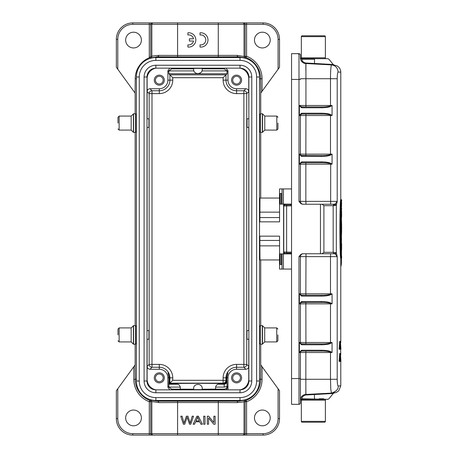 <?xml version="1.0" encoding="UTF-8"?>
<svg xmlns="http://www.w3.org/2000/svg" width="458" height="458" viewBox="0 0 458 458"><rect width="100%" height="100%" fill="white"/><g stroke="black" fill="none" stroke-linecap="round" stroke-linejoin="round"><path stroke-width="0.69" d="M319.306 58.681L302.2 58.681A0.859 0.859 0 0 1 301.341 57.822L301.341 36.64A0.859 0.859 0 0 1 302.2 35.781L324.527 35.781A0.859 0.859 0 0 1 325.386 36.64L301.341 36.64M319.209 58.681L301.856 58.681A1.431 1.431 180 0 1 300.425 57.25L300.425 55.103A1.431 1.431 0 0 0 298.994 53.672A1.431 1.431 0 0 1 299.28 53.7M324.527 58.681A0.859 0.859 0 0 0 325.386 57.822L325.386 36.64M322.237 35.781L304.49 35.781L322.237 35.781M223.544 383.592C211.585 383.214 175.929 383.289 169.351 383.701L169.889 383.163L223.12 383.163L223.544 383.592C225.027 383.81 226.023 382.888 226.521 380.844L225.983 380.306A2.862 2.862 -45 0 1 223.12 383.163L223.12 377.85A13.459 13.459 0 0 1 236.58 364.391L246.736 364.391A2.862 2.862 -45 0 1 243.874 367.253L243.874 90.747A2.862 2.862 -135 0 1 246.736 93.609L248.746 91.6C248.562 89.865 247.612 88.909 245.883 88.737L236.58 88.737A8.588 8.588 0 0 1 227.992 80.15L227.992 70.847L226.103 68.162M239.952 389.838A10.734 10.734 0 0 0 248.746 379.281L248.746 366.4C248.574 368.129 247.618 369.079 245.883 369.262L236.58 369.262A8.588 8.588 0 0 0 227.992 377.85L227.992 387.153L227.105 386.289L224.197 387.102L215.581 387.102L215.581 389.134L224.248 389.134C225.949 388.939 226.905 387.995 227.105 386.289L226.83 377.85C228.296 371.026 228.193 371.026 226.521 377.85L226.521 380.844M215.581 387.102C216.17 385.161 217.287 384.21 218.918 384.239L224.197 384.239C225.903 384.039 226.853 383.083 227.059 381.382M169.351 383.701L169.351 377.85C167.674 371.026 167.576 371.026 169.042 377.85L168.813 384.239L176.954 384.239C178.58 384.205 179.696 385.161 180.292 387.102L168.887 387.102L168.813 384.239M169.769 389.838L167.88 387.153L167.88 377.85A8.588 8.588 0 0 0 159.292 369.262L159.292 364.391L151.999 364.391L151.999 367.253A2.862 2.862 45 0 1 149.136 364.391L151.999 364.391L151.999 93.609L149.136 93.609A2.862 2.862 135 0 1 151.999 90.747L151.999 93.609L159.292 93.609A13.459 13.459 0 0 0 172.752 80.15L172.752 77.694L168.813 73.761L168.887 70.898L193.9 70.898M193.642 388.584C193.436 383.071 202.436 383.071 202.23 388.584L202.23 389.592L193.642 389.592L193.642 388.584M202.23 388.584L202.23 389.592M202.23 69.416C202.436 74.929 193.436 74.929 193.642 69.416L193.642 68.408L202.23 68.408L202.23 69.416M196.717 73.532L196.058 73.28M200.552 72.822L197.936 73.709M259.629 127.381L259.629 118.794M243.713 22.9L242.603 22.9A1.431 1.431 90 0 1 244.034 24.331L244.034 56.437L246.576 56.248L246.066 57.582L245.144 56.248L245.144 24.331A1.431 1.431 -90 0 0 243.713 22.9L263.058 22.9A16.459 16.459 0 0 1 279.517 39.359L279.517 67.269L260.802 93.031L260.631 78.719L259.48 78.719A21.469 21.469 0 0 1 259.48 78.719M260.728 93.031L260.728 113.784M260.728 132.391L260.728 198.051M260.728 259.949L260.728 325.609M260.728 344.216L260.728 364.969M262.062 91.302L262.062 78.719L260.631 78.719A22.619 22.619 0 0 0 246.066 57.582L245.013 57.794L238.011 56.815L218.277 56.889L218.277 22.9L132.814 22.9L132.814 24.331A15.028 15.028 0 0 0 117.786 39.359L117.786 69.238L116.355 67.269L116.355 39.359A16.459 16.459 0 0 1 132.814 22.9A16.459 16.459 0 0 0 116.355 39.359L117.786 39.359M262.342 32.203A7.872 7.872 0 0 0 254.471 40.075A7.872 7.872 0 0 0 262.342 47.947A7.872 7.872 0 0 0 270.214 40.075A7.872 7.872 0 0 0 262.342 32.203M153.711 57.656A21.469 21.469 0 0 1 157.861 57.25L238.011 57.25A21.469 21.469 0 0 1 242.162 57.656M136.392 78.719A21.469 21.469 0 0 1 136.392 78.713L135.23 78.719L135.07 93.031L117.786 69.238M136.392 224.42L136.392 233.58M117.786 388.762L117.786 418.641A15.028 15.028 0 0 0 132.814 433.669L149.297 433.669L149.297 401.752L149.806 400.418A22.619 22.619 0 0 1 135.242 379.281L133.81 379.281A24.051 24.051 0 0 0 149.297 401.752L151.838 401.563L150.859 400.206L149.806 400.418L150.728 401.752L150.728 433.669A1.431 1.431 90 0 0 152.159 435.1L132.814 435.1A16.459 16.459 0 0 1 116.355 418.641L116.355 390.731L135.07 364.969L135.242 379.281L136.392 379.281A21.469 21.469 0 0 1 136.392 379.281L136.392 77.001A19.465 19.465 0 0 1 155.857 57.536L240.015 57.536A19.465 19.465 0 0 1 259.48 77.001L259.48 380.999A19.465 19.465 0 0 1 240.015 400.464L155.857 400.464A19.465 19.465 0 0 1 136.392 380.999L136.392 257.911M242.162 400.344A21.469 21.469 0 0 1 238.011 400.75L157.861 400.75A21.469 21.469 0 0 1 153.711 400.344M259.48 379.281A21.469 21.469 0 0 1 259.48 379.287L260.631 379.281L260.802 364.969L279.517 390.731L279.517 418.641A16.459 16.459 0 0 1 263.058 435.1L243.713 435.1A1.431 1.431 -90 0 0 245.144 433.669L263.058 433.669A15.028 15.028 0 0 0 278.086 418.641L278.086 388.762M135.144 93.031L135.144 113.784M135.144 132.391L135.144 325.609M135.144 344.216L135.144 364.969M133.53 410.053A7.872 7.872 0 0 0 125.658 417.925A7.872 7.872 0 0 0 133.53 425.797A7.872 7.872 0 0 0 141.402 417.925A7.872 7.872 0 0 0 133.53 410.053M150.859 400.206L157.861 401.185L238.939 401.179L245.013 400.206L246.066 400.418A22.619 22.619 0 0 0 260.631 379.281L262.062 379.281A24.051 24.051 0 0 1 246.576 401.752L246.066 400.418L245.144 401.752L246.576 401.752L246.576 435.1M234.433 435.1L218.277 435.1L218.277 402.542L236.975 402.616C241.475 402.279 243.828 401.924 244.034 401.563L244.034 433.669L245.144 433.669L245.144 401.752L244.034 401.563L245.013 400.206M262.342 410.053A7.872 7.872 0 0 0 254.471 417.925A7.872 7.872 0 0 0 262.342 425.797A7.872 7.872 0 0 0 270.214 417.925A7.872 7.872 0 0 0 262.342 410.053M161.439 435.1L243.713 435.1M152.159 435.1L177.595 435.1L177.595 433.669L244.034 433.669A1.431 1.431 90 0 1 242.603 435.1M189.045 422.814L189.526 424.223L190.791 424.223L193.511 416.207L192.194 416.207L190.144 423.1L187.952 416.207L186.366 416.207L184.036 423.1L182.107 416.207L180.761 416.207L183.395 424.223L184.729 424.223L187.07 417.37M158.897 402.616L177.595 402.542L177.595 433.669L151.838 433.669L151.838 401.563L158.897 402.616L157.861 400.75M207.297 416.207L207.297 424.223L208.556 424.223L208.556 417.925L213.766 424.223L215.111 424.223L215.111 416.207L213.852 416.207L213.852 422.499L208.642 416.207L207.297 416.207M203.684 416.207L203.684 424.223L205.001 424.223L205.001 416.207L203.684 416.207M193.133 424.223L196.94 416.207L198.354 416.207L202.413 424.223L200.919 424.223L199.762 421.795L195.618 421.795L194.524 424.223L193.133 424.223M197.083 418.578L195.995 420.931L199.356 420.931L197.616 417.032L197.083 418.578L197.621 417.032L198.32 418.709M189.526 424.223L187.122 417.175M149.783 57.582L149.297 57.771A22.631 22.631 0 0 0 135.23 78.719M133.53 32.203A7.872 7.872 0 0 0 125.658 40.075A7.872 7.872 0 0 0 133.53 47.947A7.872 7.872 0 0 0 141.402 40.075A7.872 7.872 0 0 0 133.53 32.203M150.728 56.248L149.783 57.576L150.859 57.794L151.838 56.437L150.728 56.248L150.728 24.331L132.814 24.331M177.595 22.9L177.595 55.458L158.897 55.384L157.861 56.815L150.859 57.794M242.603 22.9L218.277 22.9M245.013 57.794L244.034 56.437L236.975 55.384L177.595 55.458L177.595 56.889L218.277 56.889M158.897 55.384C154.398 55.721 152.045 56.076 151.838 56.437L151.838 24.331L150.728 24.331A1.431 1.431 90 0 1 152.159 22.9M200.037 47.054A7.156 7.156 0 0 0 207.978 39.938A7.156 7.156 0 0 0 200.037 32.827L200.037 34.985A4.998 4.998 0 0 1 205.791 39.926A4.998 4.998 0 0 1 200.037 44.867L200.037 47.054M193.534 41.008A4.998 4.998 0 0 1 187.894 44.855L187.894 47.037A7.156 7.156 0 0 0 195.835 39.926A7.156 7.156 0 0 0 187.894 32.81L187.894 34.974A4.998 4.998 0 0 1 193.539 38.844L189.377 38.844L189.377 41.008L193.534 41.008M240.759 389.81A10.877 10.877 0 0 0 248.854 380.157M147.018 380.157A10.877 10.877 0 0 0 155.113 389.81M155.113 68.19A10.877 10.877 0 0 0 147.018 77.843M248.854 77.843A10.877 10.877 0 0 0 240.759 68.19M248.854 342.641L248.746 339.206M227.992 387.153L226.08 389.838M241.589 377.85A5.009 5.009 0 0 0 236.58 372.841A5.009 5.009 0 0 0 231.571 377.85A5.009 5.009 0 0 0 236.58 382.859A5.009 5.009 0 0 0 241.589 377.85M155.92 389.838A10.734 10.734 0 0 1 147.127 379.281L147.127 366.4C147.31 368.135 148.26 369.091 149.989 369.262L159.292 369.262M164.302 377.85A5.009 5.009 0 0 0 159.292 372.841A5.009 5.009 0 0 0 154.283 377.85A5.009 5.009 0 0 0 159.292 382.859A5.009 5.009 0 0 0 164.302 377.85M147.018 342.641L147.127 339.206M147.018 327.184L147.127 330.619M147.018 130.816L147.127 127.381M147.018 115.359L147.127 118.794M159.292 93.609L159.292 90.747L151.999 90.747L149.989 88.737C148.255 88.921 147.299 89.871 147.127 91.6L147.127 78.719A10.734 10.734 0 0 1 155.92 68.162M149.989 88.737L159.292 88.737A8.588 8.588 0 0 0 167.88 80.15L172.752 80.15M169.769 68.162L167.88 70.847L167.88 80.15M154.283 80.15A5.009 5.009 0 0 0 159.292 85.159A5.009 5.009 0 0 0 164.302 80.15A5.009 5.009 0 0 0 159.292 75.141A5.009 5.009 0 0 0 154.283 80.15M239.952 68.162A10.734 10.734 0 0 1 248.746 78.719L248.854 115.359M231.571 80.15A5.009 5.009 0 0 0 236.58 85.159A5.009 5.009 0 0 0 241.589 80.15A5.009 5.009 0 0 0 236.58 75.141A5.009 5.009 0 0 0 231.571 80.15M248.854 130.816L248.746 127.381M248.746 330.619L248.854 327.184M159.292 364.391A13.459 13.459 0 0 1 172.752 377.85L169.889 377.85L169.889 383.163L172.752 380.306L225.983 380.306L225.983 377.85L223.12 377.85M226.83 381.148C226.395 383.254 225.479 384.245 224.082 384.125M227.992 389.838L227.992 377.85L226.83 377.85C228.296 371.026 228.193 371.026 226.521 377.85L225.983 377.85A10.597 10.597 0 0 1 236.58 367.253L236.58 369.262M193.642 389.226L171.624 389.134L168.887 387.102M180.292 389.134L180.292 387.102M215.581 389.134L202.23 389.226M149.989 369.262L151.999 367.253L159.292 367.253A10.597 10.597 0 0 1 169.889 377.85L169.351 377.85C167.674 371.026 167.576 371.026 169.042 377.85L167.88 377.85M193.642 68.866L171.624 68.866L168.887 70.898M202.23 68.866L224.248 68.866L226.985 70.898L227.059 73.761L168.813 73.761M159.292 88.737L159.292 90.747A10.597 10.597 0 0 0 169.889 80.15L169.889 74.837L225.983 74.837L227.059 73.761M248.746 339.395L248.746 366.4L246.736 364.391L246.736 93.609L236.58 93.609A13.459 13.459 0 0 1 223.12 80.15L225.983 80.15L225.983 74.837L223.12 77.694L172.752 77.694M240.444 80.15A3.864 3.864 0 0 0 236.58 76.286A3.864 3.864 0 0 0 232.716 80.15A3.864 3.864 0 0 0 236.58 84.014A3.864 3.864 0 0 0 240.444 80.15M163.157 80.15A3.864 3.864 0 0 0 159.292 76.286A3.864 3.864 0 0 0 155.428 80.15A3.864 3.864 0 0 0 159.292 84.014A3.864 3.864 0 0 0 163.157 80.15M155.428 377.85A3.864 3.864 0 0 0 159.292 381.714A3.864 3.864 0 0 0 163.157 377.85A3.864 3.864 0 0 0 159.292 373.986A3.864 3.864 0 0 0 155.428 377.85M232.716 377.85A3.864 3.864 0 0 0 236.58 381.714A3.864 3.864 0 0 0 240.444 377.85A3.864 3.864 0 0 0 236.58 373.986A3.864 3.864 0 0 0 232.716 377.85M169.042 384.01L176.954 384.239M117.998 123.088L117.998 117.219L117.998 123.088M117.998 117.219L119.143 116.074L119.143 130.101L131.165 130.101L131.165 116.074L133.576 113.784L133.576 132.391L135.459 132.391L135.459 113.784L136.318 114.643L136.318 131.532L135.459 132.391M147.018 127.381L148.913 127.381L148.913 118.794L147.018 118.794M290.693 253.904L290.693 253.045L289.21 253.045L290.693 253.045M287.458 204.955L290.693 204.955L290.693 204.096M248.854 257.911L248.854 77.001A8.839 8.839 0 0 0 240.015 68.162L155.857 68.162A8.839 8.839 0 0 0 147.018 77.001L147.018 380.999A8.839 8.839 0 0 0 155.857 389.838L240.015 389.838A8.839 8.839 0 0 0 248.854 380.999L248.854 257.911M277.949 123.088L277.949 128.956L277.949 123.088M277.949 128.956L276.804 130.101L276.804 116.074L264.781 116.074L264.781 130.101L262.371 132.391L262.371 113.784L260.488 113.784L260.488 132.391L259.629 131.532L259.629 114.643L260.488 113.784M248.854 118.794L247.034 118.794L247.034 127.381L248.854 127.381M341.113 262.079L340.992 258.329M341.187 258.329L341.21 265.01M340.981 266.212L341.376 264.014L341.433 258.238L340.981 266.212L341.221 258.329M337.489 73.984L337.683 72.902M335.903 78.719L330.499 78.719C330.499 71.958 330.796 67.349 331.392 64.881L334.019 65.019L337.225 65.981C339.51 67.406 340.7 69.473 340.786 72.164L338.119 72.026C337.58 72.438 337.277 74.671 337.208 78.719L337.208 201.377L336.332 205.253M336.332 252.747L337.208 256.623L335.273 254.035L334.523 253.761A1.431 1.414 -90 0 0 334.947 253.692L333.722 253.503L333.172 252.329L323.898 252.329L323.898 205.671L333.172 205.671L333.991 204.308L335.05 204.337L336.327 205.253L335.273 203.965L337.208 201.377L305.852 201.377L305.852 164.164L332.067 164.164L330.504 163.638C328.083 163.002 324.974 162.704 321.178 162.733L301.856 162.733L305.927 162.733L305.852 164.164L300.425 164.164A1.431 1.431 -90 0 1 301.387 162.813L299.383 164.164L301.335 162L302.091 161.874L301.856 162.733A1.431 1.431 0 0 0 301.564 162.762M334.317 253.761L320.463 253.761L330.647 253.761L330.499 256.623L337.208 256.623L337.208 379.281C337.277 383.323 337.58 385.55 338.119 385.974L340.786 385.836L340.786 361.391L340.512 355.757L340.34 359.914L340.34 355.751L339.802 361.391L340.426 353.45L340.912 361.391L340.036 361.391L340.036 359.914M341.244 199.671L340.615 199.671C339.647 206.381 339.647 251.602 340.615 258.329L341.468 257.957L341.244 199.671C340.231 211.35 340.231 246.65 341.244 258.329M340.174 349.254L340.912 349.254L340.036 349.254L340.036 347.599M339.264 349.254L340.008 349.254L339.057 349.254L339.687 341.313M339.802 361.391L339.057 361.391L339.687 353.45M306.001 204.239L305.852 201.377L298.994 201.377C300.316 203.369 301.662 204.32 303.041 204.239L303.288 204.239A2.862 2.862 0 0 1 300.425 201.377L300.425 164.164L299.383 164.164L299.383 154.146L301.387 155.497A1.431 1.431 -90 0 1 300.425 154.146L300.425 115.502L330.499 115.502L330.699 114.66L332.067 115.502L330.504 114.975C328.083 114.34 324.974 114.042 321.178 114.071L301.856 114.071L299.383 115.502L299.383 105.483L301.387 106.834L305.927 106.914L305.927 63.015L314.503 63.467L314.503 58.681L323.537 58.681L301.856 58.681L301.885 59.214C302.148 61.309 303.494 62.574 305.927 63.015L305.852 63.542L305.12 63.456A5.725 5.725 0 0 0 305.852 63.542L333.991 65.019L332.972 64.486L314.503 63.467L314.423 63.994M327.854 64.698L327.516 64.681M325.529 64.578L326.136 64.607M314.503 59.214L301.885 59.214L300.459 58.469C301.278 61.744 303.07 63.433 305.852 63.542L307.639 63.639L305.852 63.542A5.725 5.725 0 0 1 300.425 57.828L301.856 58.968M316.495 64.103L332.64 64.95M300.425 164.164A1.431 1.431 -90 0 1 301.387 162.813L301.856 162.733L301.387 162.813L301.335 162M303.041 204.239L334.323 204.239L320.463 204.239L320.463 253.761L303.288 253.761A2.862 2.862 90 0 0 300.425 256.623A2.862 2.862 -90 0 1 303.288 253.761M333.991 204.308L335.273 203.965M335.056 204.337L333.922 204.337M322.031 204.239L323.898 205.671M335.336 204.463L333.899 204.445M333.584 204.697L334.85 205.51L336.327 205.253L336.327 252.747L333.172 252.329L333.172 205.671L334.838 205.51M335.273 254.035L336.327 252.747L334.523 253.761M333.722 253.503L335.382 253.514M330.647 253.761L333.504 253.761M314.314 394.012L314.394 394.538L332.972 393.508L333.991 392.981L331.392 393.119L330.779 389.157L330.499 379.281L300.425 379.281L300.425 400.172L300.425 352.517A1.431 1.431 -90 0 1 301.387 351.166L299.383 352.517L301.335 350.353L302.091 350.227L301.856 351.086L301.387 351.166L301.335 350.353M330.556 393.159L316.472 393.897M300.351 400.75L300.425 400.75A1.431 1.431 0 0 1 301.856 399.319A1.431 1.431 0 0 0 300.425 400.75A1.431 1.431 0 0 1 301.181 399.49A1.431 1.431 0 0 0 300.425 400.75L300.425 400.172A5.725 5.725 0 0 1 305.852 394.458L331.386 393.113C336.395 391.441 338.639 389.06 338.124 385.974M319.089 393.76L325.569 393.422M291.551 253.045L285.414 253.045M291.551 252.175L283.76 251.992C284.223 252.919 284.739 253.274 285.323 253.045L284.83 253.045M285.414 204.955L285.323 204.955C285.042 204.52 284.527 204.869 283.765 206.008L286.622 205.928L286.622 204.955L291.551 204.955M284.773 204.961L289.301 204.955M291.551 205.825L286.622 205.928L286.622 253.045L289.364 253.045M301.295 60.857A5.725 5.725 0 0 0 303.167 62.717L302.498 62.236M303.763 63.032A5.725 5.725 0 0 0 304.833 63.399L303.763 63.032M301.106 60.542L303.74 63.021M305.36 62.946L304.507 62.683M300.488 58.681L300.545 58.996M323.537 58.681L324.304 58.681M301.181 58.51L301.856 58.681L301.181 58.51M299.538 53.781L299.973 54.061M299.36 404.282A1.431 1.431 0 0 0 299.589 404.196A1.431 1.431 0 0 1 299.36 404.282L299.28 404.3A1.431 1.431 0 0 1 298.994 404.328L291.551 404.328L291.551 53.672L298.994 53.672L298.994 79.434L300.425 79.434M303.041 253.761C301.662 253.692 300.311 254.648 298.994 256.623L298.994 378.566L291.551 378.566M299.28 404.3A1.431 1.431 0 0 1 298.994 404.328A1.431 1.431 0 0 0 300.425 402.897L300.425 352.517L305.852 352.517L305.927 351.086L301.856 351.086L305.927 351.086M300.425 352.517L299.383 352.517L299.383 342.498L301.387 343.849A1.431 1.431 -90 0 1 300.425 342.498L300.425 303.854A1.431 1.431 -90 0 1 301.387 302.503L299.383 303.854L305.852 303.854L305.927 302.423L301.856 302.423A1.431 1.431 0 0 0 300.425 303.854A1.431 1.431 -90 0 1 301.387 302.503L301.335 301.69L299.383 303.854L299.383 293.836L301.335 296L302.091 296.126L321.407 296.126C326.027 296.057 329.119 295.57 330.699 294.677L330.504 294.362L332.067 293.836L330.699 294.677M300.425 293.836A1.431 1.431 90 0 0 301.387 295.187L305.927 295.267L305.852 293.836L299.383 293.836L301.387 295.187A1.431 1.431 -90 0 1 300.425 293.836A1.431 1.431 90 0 0 301.387 295.187A1.431 1.431 -90 0 1 300.425 293.836L300.425 256.623L330.499 256.623L330.499 293.836L305.852 293.836L306.001 253.761M302.091 296.126L301.856 295.267A1.431 1.431 90 0 1 301.57 295.238A1.431 1.431 90 0 0 301.856 295.267L321.178 295.267C324.985 295.296 328.094 294.992 330.504 294.362L330.499 293.836L332.067 293.836L332.067 303.854L330.504 303.328L330.699 303.013C329.165 302.125 326.067 301.645 321.407 301.564L321.178 302.423L301.387 302.503L301.856 302.423L302.091 301.564L301.335 301.69M321.178 295.267L321.407 296.126M330.699 303.013L332.067 303.854L330.499 303.854L330.499 342.498L299.383 342.498L301.335 344.662L301.387 343.849L321.178 343.929C324.985 343.958 328.094 343.655 330.504 343.025L332.067 342.498L330.699 343.34L330.499 342.498L332.067 342.498L332.067 352.517L330.504 351.99C328.083 351.355 324.974 351.057 321.178 351.086L301.856 351.086A1.431 1.431 0 0 0 301.564 351.114A1.431 1.431 0 0 1 301.856 351.086L301.387 351.166M301.335 344.662L302.091 344.788L301.856 343.929A1.431 1.431 90 0 1 301.547 343.895A1.431 1.431 90 0 0 301.856 343.929L305.927 343.929L305.852 303.854L330.499 303.854L330.504 303.328C328.083 302.692 324.974 302.395 321.178 302.423M301.856 343.929L301.387 343.849A1.431 1.431 90 0 0 301.427 343.866A1.431 1.431 90 0 1 301.387 343.849A1.431 1.431 -90 0 1 300.425 342.498M321.178 343.929L321.407 344.788C326.033 344.719 329.125 344.233 330.699 343.34M305.492 395.031L305.927 394.985C303.494 395.42 302.148 396.691 301.885 398.786L300.459 399.531C301.244 396.319 303.036 394.63 305.852 394.458L305.852 352.517L330.499 352.517L330.699 351.675C329.17 350.788 326.079 350.307 321.407 350.227L321.178 351.086M330.699 351.675L332.067 352.517L330.499 352.517L330.499 379.281L337.208 379.281M300.459 399.531L300.425 400.172L301.885 398.786L301.856 399.319L314.491 399.319L302.2 399.319A0.859 0.859 0 0 0 301.341 400.178L301.341 421.36A0.859 0.859 0 0 0 302.2 422.219L324.527 422.219A0.859 0.859 0 0 0 325.386 421.36L301.341 421.36M305.852 387.577L305.927 394.985L314.394 394.538L314.503 398.792M323.795 398.792L319.089 398.792M303.07 396.279L304.444 395.34M327.825 399.319L301.885 398.786M299.538 404.219L299.973 403.939M300.425 378.566L298.994 378.566L298.994 404.328A1.431 1.431 0 0 0 300.425 402.897A1.431 1.431 0 0 1 299.669 404.156A1.431 1.431 0 0 0 300.425 402.897L300.316 403.441M299.669 53.844A1.431 1.431 0 0 1 300.316 54.559M299.171 404.317L299.864 404.03M283.76 251.992L283.76 206.008M305.852 394.458A5.725 5.725 0 0 0 305.12 394.544L305.297 394.51M304.833 394.601A5.725 5.725 0 0 0 303.763 394.968L304.833 394.601M302.498 395.764L303.167 395.283A5.725 5.725 0 0 0 300.488 399.319M304.559 394.676L303.74 394.979M301.856 295.267L301.387 295.187L301.335 296M322.031 253.761L323.898 252.329M333.991 253.692L334.351 253.761M300.425 78.719L330.499 78.719L330.499 105.483L300.425 105.483A1.431 1.431 90 0 0 301.387 106.834A1.431 1.431 -90 0 1 300.425 105.483A1.431 1.431 90 0 0 301.387 106.834L301.335 107.647L302.091 107.773L321.407 107.773C326.027 107.704 329.119 107.218 330.699 106.325L330.504 106.01L332.067 105.483L330.699 106.325M302.091 107.773L301.856 106.914A1.431 1.431 90 0 1 301.57 106.886A1.431 1.431 90 0 0 301.856 106.914L321.178 106.914C324.985 106.943 328.094 106.64 330.504 106.01L330.499 105.483L332.067 105.483L332.067 115.502L330.499 115.502L330.499 154.146L305.852 154.146L305.927 114.071L301.856 114.071L302.091 113.212L301.335 113.338L299.383 115.502L300.425 115.502A1.431 1.431 -90 0 1 301.387 114.151A1.431 1.431 0 0 0 300.425 115.502A1.431 1.431 -90 0 1 301.387 114.151L301.335 113.338M321.178 106.914L321.407 107.773M300.425 105.483L299.383 105.483L301.335 107.647M330.699 114.66C329.165 113.773 326.067 113.292 321.407 113.212L321.178 114.071M321.178 155.577L321.407 156.436L301.335 156.31L301.387 155.497L321.178 155.577C324.985 155.606 328.094 155.302 330.504 154.672L332.067 154.146L330.699 154.987L330.499 154.146L332.067 154.146L332.067 164.164L330.699 163.323C329.17 162.435 326.079 161.955 321.407 161.874L321.178 162.733M330.699 154.987C329.125 155.88 326.033 156.367 321.407 156.436M302.091 156.436L301.856 155.577L301.387 155.497A1.431 1.431 90 0 0 301.856 155.577L305.927 155.577L305.852 154.146L299.383 154.146L301.335 156.31M330.647 204.239L330.699 163.323M341.468 200.043L341.468 257.957C340.483 246.553 340.483 211.441 341.468 200.043M341.37 251.688L341.37 206.312L341.37 251.688M341.13 212.638L341.13 245.345M341.519 243.633L341.284 245.625M341.622 245.368L341.645 248.431L341.519 245.396M341.645 248.328L341.284 254.9M341.519 238.441L341.519 240.204L341.284 238.212M341.639 225.25L341.519 220.739L341.284 222.634M341.645 224.506L341.284 220.407M341.519 222.474L341.37 224.117M341.599 223.956L341.37 231.536M341.599 231.691L341.284 233.019M341.519 233.174L341.284 235.24M341.519 234.908L341.639 230.397M341.645 226.012L341.645 229.693L341.387 224.489M341.645 229.641L341.387 231.164M341.382 199.734L340.786 199.636M341.376 199.636L341.645 200.925L341.284 202.608M341.519 202.797L341.284 205.573M341.519 205.39L341.41 208.539M341.571 204.05L341.284 211.504M341.645 209.369L341.628 208.539M341.519 211.688L341.284 214.476M341.519 214.287L341.376 217.441M341.571 213.01L341.645 214.418L341.359 212.993M341.645 211.161L341.571 213.027L341.645 211.161M341.645 205.917L341.359 204.091M341.645 202.665L341.571 204.068L341.645 202.665M341.645 200.925L341.605 199.9M340.786 354.79L340.426 343.489L340.008 349.248M339.802 349.248L340.426 341.307L340.912 349.248M340.002 359.914L340.34 359.914M341.193 261.157L341.17 261.57L341.199 260.974L340.964 261.283M289.21 253.045A2.862 0.447 90 0 0 289.33 253.154L290.693 253.154M289.33 253.154L286.502 253.154A2.862 0.447 -90 0 1 286.382 253.045M277.874 334.913L277.874 340.781L277.874 334.913M277.874 340.781L276.729 341.926L276.729 327.899L264.707 327.899L264.707 341.926L262.297 344.216L262.297 325.609L260.413 325.609L260.413 344.216L259.554 343.357L259.554 326.468L260.413 325.609M259.554 339.206L259.554 334.913M248.854 330.619L246.959 330.619L246.959 339.206L248.854 339.206M117.998 334.913L117.998 329.044L117.998 334.913M117.998 329.044L119.143 327.899L119.143 341.926L131.165 341.926L131.165 327.899L133.576 325.609L133.576 344.216L135.459 344.216L135.459 325.609L136.318 326.468L136.318 343.357L135.459 344.216M147.018 339.206L148.913 339.206L148.913 330.619L147.018 330.619M279.557 253.904L279.557 236.156L259.52 236.156L259.52 221.844L279.557 221.844L279.557 204.096M280.233 204.096L281.888 204.096L281.882 193.505L280.233 193.505L280.233 204.096L279.529 204.096L279.529 188.925L291.551 188.925M291.551 204.096L281.888 204.096L281.888 193.505M281.435 253.904L281.888 253.904L281.882 264.495L281.435 264.495L281.435 253.904L280.233 253.904L280.233 264.495L281.888 264.495L281.888 253.904L291.551 253.904M282.019 253.904L282.019 269.075L291.551 269.075M282.019 269.075L279.529 269.075L279.529 253.904L280.233 253.904M259.863 236.156L259.881 245.854L279.557 245.854M279.529 259.949L259.989 259.949L259.881 245.854M259.863 221.844L259.989 198.051L279.529 198.051M306.207 399.319L302.2 399.319M324.527 399.319A0.859 0.859 0 0 1 325.386 400.178L325.386 421.36M322.237 422.219L304.49 422.219L322.237 422.219M319.947 399.319L306.78 399.319M307.639 58.681L306.78 58.681M325.386 57.822L301.341 57.822M224.197 387.102L224.197 384.239L218.918 384.239M168.767 386.266L167.88 387.153M262.062 78.719A24.051 24.051 0 0 0 246.576 56.248L246.576 24.331L151.838 24.331A1.431 1.431 -90 0 1 153.27 22.9M278.086 69.238L278.086 39.359A15.028 15.028 0 0 0 263.058 24.331L246.576 24.331L246.576 22.9M238.011 57.25L236.975 55.384M133.81 379.281L133.81 366.698M149.297 435.1L149.297 433.669L151.838 433.669A1.431 1.431 -90 0 0 153.27 435.1M236.975 402.616L238.011 400.75M177.595 401.111L177.595 402.542L218.277 402.542L218.277 401.111M262.062 366.698L262.062 379.281M278.086 418.641L279.517 418.641M116.355 418.641L117.786 418.641M132.814 433.669L132.814 435.1M263.058 435.1L263.058 433.669M149.297 57.771L149.297 22.9M177.595 56.889L157.861 56.815L157.861 57.25M263.058 24.331L263.058 22.9M279.517 39.359L278.086 39.359M147.127 339.395L147.127 366.4L149.136 364.391L149.136 93.609L147.127 91.6L147.127 118.605M147.127 127.57L147.127 330.43M248.746 330.43L248.746 127.57M236.58 364.391L236.58 367.253L243.874 367.253L245.883 369.262M223.12 80.15L223.12 77.694M172.752 377.85L172.752 380.306M224.248 389.134L224.952 389.838M170.92 389.838L171.624 389.134M167.88 70.847L168.767 71.734M171.624 68.866L170.92 68.162M201.967 70.898L226.985 70.898M236.58 88.737L236.58 90.747A10.597 10.597 0 0 1 225.983 80.15L227.992 80.15M227.105 71.734L227.992 70.847M224.952 68.162L224.248 68.866M245.883 88.737L243.874 90.747L236.58 90.747L236.58 93.609M131.165 130.101L133.37 132.305L133.37 113.87M256.617 77.001A16.602 16.602 0 0 0 240.015 60.399L240.015 57.536A19.465 19.465 0 0 1 259.48 77.001L256.617 77.001L256.617 380.999L259.48 380.999M256.617 380.999A16.602 16.602 0 0 1 240.015 397.601L155.857 397.601A16.602 16.602 0 0 1 139.255 380.999L139.255 77.001A16.602 16.602 0 0 1 155.857 60.399L240.015 60.399M240.015 392.764A11.765 11.765 0 0 0 251.78 380.999L251.78 77.001A11.765 11.765 0 0 0 240.015 65.236L155.857 65.236A11.765 11.765 0 0 0 144.093 77.001L144.093 380.999A11.765 11.765 0 0 0 155.857 392.764L240.015 392.764L240.015 389.838A8.839 8.839 0 0 0 248.854 380.999L251.78 380.999M155.857 397.601L155.857 400.464A19.465 19.465 0 0 1 136.392 380.999L139.255 380.999M139.255 77.001L136.392 77.001A19.465 19.465 0 0 1 155.857 57.536L155.857 60.399M240.015 400.464L240.015 397.601M251.78 77.001L248.854 77.001M144.093 380.999L147.018 380.999M147.018 77.001L144.093 77.001M155.857 65.236L155.857 68.162M240.015 68.162L240.015 65.236M155.857 389.838L155.857 392.764M264.781 116.074L262.577 113.87L262.577 132.305M332.783 65.099L333.567 65.357M331.392 64.881C335.502 65.477 337.746 67.858 338.119 72.026M330.499 78.719L337.208 78.719M303.288 204.239A2.862 2.862 0 0 1 300.425 201.377M331.535 393.107L332.777 392.901M333.567 392.643L336.556 390.451M335.342 379.281L337.174 379.281M305.852 63.542L305.852 70.423M300.425 55.103A1.431 1.431 0 0 0 298.994 53.672M291.551 79.434L298.994 79.434L298.994 201.377M298.994 256.623L300.425 256.623M321.407 301.564L302.091 301.564M302.091 344.788L321.407 344.788M321.407 350.227L302.091 350.227M300.425 400.75A1.431 1.431 0 0 1 301.856 399.319A1.431 1.431 0 0 0 300.425 400.75M321.407 113.212L302.091 113.212M321.407 161.874L302.091 161.874M300.425 154.146A1.431 1.431 -90 0 0 301.387 155.497A1.431 1.431 90 0 0 301.856 155.577M341.519 255.02L341.519 258.009M341.078 259.697L341.078 258.329M264.707 327.899L262.503 325.695L262.503 344.13M131.165 341.926L133.37 344.13L133.37 325.695M281.435 204.096L281.435 193.505M282.019 188.925L282.019 204.096M283.433 204.096L283.433 188.925M283.433 269.075L283.433 253.904M279.557 240.45L259.863 240.45M279.557 212.146L259.881 212.146M259.863 217.55L279.557 217.55M284.149 253.904L284.149 252.816M284.149 205.184L284.149 204.096M283.599 253.904L283.599 204.096M325.386 400.178L301.341 400.178M238.933 401.174L239.563 401.145M156.945 56.826L156.304 56.855M117.998 128.956L119.143 130.101M119.143 116.074L131.165 116.074M133.576 113.784L135.459 113.784M277.949 117.219L276.804 116.074M276.804 130.101L264.781 130.101M262.371 132.391L260.488 132.391M340.786 72.164L340.786 199.671M340.786 258.329L340.786 342.641M324.253 58.681L327.825 58.681L328.936 59.208L333.212 64.492L334.248 65.036M334.002 392.981L336.143 392.535L338.725 390.863L340.786 385.836M334.248 392.964L333.224 393.496L328.936 398.792C326.789 399.994 327.836 398.987 324.212 399.319M298.708 54.244L298.135 53.672M299.641 53.826L299.938 54.027L299.641 53.826M300.545 399.004L300.465 399.513M314.491 399.319L323.485 399.319M300.368 403.303L300.425 402.897M299.641 404.174L299.938 403.973L299.641 404.174M300.425 57.851L300.459 58.469M301.387 114.151L301.856 114.071M301.856 106.914L301.387 106.834M341.21 247.686L341.365 251.665M341.078 243.49L340.889 230.643M340.884 228.336L341.124 212.793M341.187 210.84L341.365 206.335M341.645 243.633L341.645 245.396M341.645 256.24L341.645 258.009M341.513 234.931L341.645 231.147M341.645 214.418L341.605 217.184M340.3 341.307L339.676 341.313M340.294 353.45L339.676 353.456M277.874 329.044L276.729 327.899M276.729 341.926L264.707 341.926M262.297 344.216L260.413 344.216M117.998 340.781L119.143 341.926M119.143 327.899L131.165 327.899M133.576 325.609L135.459 325.609"/></g></svg>
